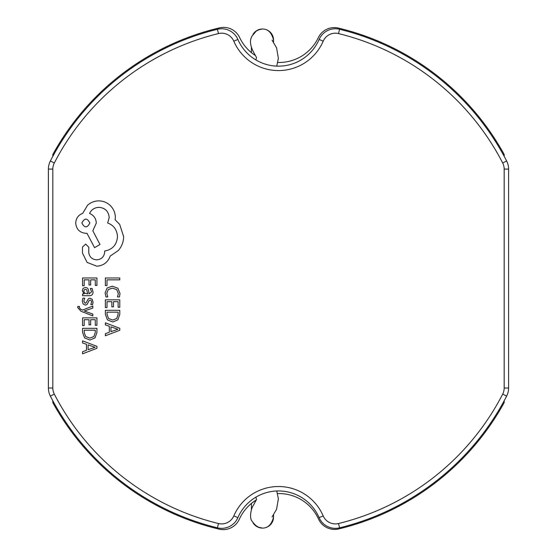 <?xml version="1.0" encoding="UTF-8"?>
<svg xmlns="http://www.w3.org/2000/svg" width="557" height="557" viewBox="0 0 557 557"><rect width="100%" height="100%" fill="white"/><g stroke="black" fill="none" stroke-linecap="round" stroke-linejoin="round"><path stroke-width="0.84" d="M253.059 34.269A11.063 11.063 0 0 1 262.479 28.999L259.478 29.584L262.479 28.999A11.063 11.063 0 0 1 273.543 40.062C271.698 32.689 268.014 28.999 262.479 28.999A11.063 11.063 0 0 1 273.369 42.019A11.063 11.063 0 0 0 273.543 40.062C271.698 32.689 268.014 28.999 262.479 28.999M273.369 515.086A11.063 11.063 0 0 1 262.479 528.106C268.014 528.106 271.698 524.416 273.543 517.042L273.362 515.093M211.611 526.33L217.418 527.827A256.645 256.645 0 0 1 50.367 396.124A17.699 17.699 0 0 1 48.403 388.02L48.403 169.084A17.699 17.699 0 0 1 50.367 160.973A256.645 256.645 0 0 1 217.418 29.277L211.611 30.774M345.389 30.774L339.582 29.277A256.645 256.645 0 0 1 506.633 160.973A17.699 17.699 0 0 1 508.597 169.084L508.597 388.02A17.699 17.699 0 0 1 506.633 396.124A256.645 256.645 0 0 1 339.582 527.827L345.389 526.33M251.437 503.41L256.401 499.887A43.432 43.432 0 0 0 239.364 519.187A17.699 17.699 0 0 1 219.145 529.15A257.536 257.536 0 0 1 52.824 402.627L52.824 400.782M504.176 400.782L504.176 402.627A257.536 257.536 0 0 1 338.788 528.927A17.699 17.699 0 0 1 318.527 519.033A43.432 43.432 0 0 0 277.553 493.579M253.219 502.024L251.917 503.02M258.977 527.326L262.479 528.106A11.063 11.063 0 0 1 253.059 522.828M52.824 169.084L48.403 169.084A17.699 17.699 0 0 1 50.367 160.973A256.645 256.645 0 0 1 217.418 29.277A17.699 17.699 0 0 1 237.881 39.45A44.247 44.247 0 0 0 319.119 39.45A17.699 17.699 0 0 1 339.582 29.277A256.645 256.645 0 0 1 506.633 160.973A17.699 17.699 0 0 1 508.597 169.084L504.176 169.084A13.277 13.277 0 0 0 502.699 162.999A252.224 252.224 0 0 0 338.531 33.573A13.277 13.277 0 0 0 323.185 41.204A48.675 48.675 0 0 1 233.815 41.204A13.277 13.277 0 0 0 218.469 33.573A252.224 252.224 0 0 0 54.301 162.999A13.277 13.277 0 0 0 52.824 169.084L52.824 388.02A13.277 13.277 0 0 0 54.301 394.098A252.224 252.224 0 0 0 218.469 523.524A13.277 13.277 0 0 0 233.815 515.893A48.675 48.675 0 0 1 323.185 515.893A13.277 13.277 0 0 0 338.531 523.524A252.224 252.224 0 0 0 502.699 394.098A13.277 13.277 0 0 0 504.176 388.02L504.176 169.084M504.176 388.02L508.597 388.02A17.699 17.699 0 0 1 506.633 396.124A256.645 256.645 0 0 1 339.582 527.827A17.699 17.699 0 0 1 319.119 517.648A44.247 44.247 0 0 0 237.881 517.648A17.699 17.699 0 0 1 217.418 527.827A256.645 256.645 0 0 1 50.367 396.124A17.699 17.699 0 0 1 48.403 388.02L52.824 388.02M52.824 156.322L52.824 154.477A257.536 257.536 0 0 1 219.569 27.85A17.699 17.699 0 0 1 239.635 37.535A43.523 43.523 0 0 0 255.531 55.63M277.804 62.481A43.523 43.523 0 0 0 318.298 37.688A17.699 17.699 0 0 1 338.391 28.08A257.536 257.536 0 0 1 504.176 154.477L504.176 156.322M273.362 42.012L273.543 40.062L273.543 42.269M105.377 285.581L107.021 285.581L107.021 279.844L119.776 279.844L119.776 277.985L105.377 277.985L105.377 285.581M105.134 292.961L105.969 296.951L107.752 296.951L106.791 293.233L108.309 289.529L112.417 288.115L116.74 289.633L118.342 293.553L117.485 296.951L119.428 296.951L120.02 293.539L117.896 288.248L112.305 286.166L107.097 288.018L105.134 292.961M105.377 307.575L107.021 307.575L107.021 301.692L111.86 301.692L111.86 306.837L113.51 306.837L113.51 301.692L118.119 301.692L118.119 307.248L119.776 307.248L119.776 299.833L105.377 299.833L105.377 307.575M105.377 310.298L105.377 314.252L107.39 319.843L112.758 322.016L117.868 319.843L119.776 314.406L119.776 310.298L105.377 310.298M118.119 312.157L107.021 312.157L107.021 314.245L108.518 318.527L112.709 320.066L116.761 318.486L118.119 314.329L118.119 312.157M105.377 335.774L119.776 330.287L119.776 328.303L105.377 322.816L105.377 324.87L109.311 326.256L109.311 332.25L105.377 333.72L105.377 335.774M110.94 326.841L110.94 331.673L117.931 329.278L110.94 326.841M82.533 285.727L84.177 285.727L84.177 279.844L89.016 279.844L89.016 284.996L90.666 284.996L90.666 279.844L95.275 279.844L95.275 285.4L96.932 285.4L96.932 277.985L82.533 277.985L82.533 285.727M93.054 292L92.093 288.463L90.345 288.463L91.585 291.833L89.071 293.915L88.64 290.865C88.326 288.596 87.205 287.454 85.284 287.454L83.097 288.338L82.29 290.719L84.121 293.866L82.533 293.915L82.533 295.718L89.148 295.718C91.752 295.718 93.054 294.479 93.054 292M86.739 289.765L85.437 289.285L84.232 289.807L83.773 291.186L84.608 293.142L87.693 293.915L86.739 289.765M83.766 301.128L84.755 298.162L82.896 298.162L82.29 300.954L83.104 303.948L85.332 305.111L87.031 304.505L89.245 300.425L90.206 300.035L91.202 300.578L91.585 301.998L90.847 304.616L92.594 304.616L93.054 302.179L92.232 299.332L90.039 298.176L88.417 298.684L86.133 302.792L85.151 303.259L83.766 301.128M92.817 315.916L92.817 314.051L84.239 311.022L92.817 308.063L92.817 306.044L82.554 310.082L80.688 309.288L79.233 307.443L79.442 306.42L77.834 306.42L77.688 307.582L80.981 311.252L92.817 315.916M82.533 325.608L84.177 325.608L84.177 319.718L89.016 319.718L89.016 324.87L90.666 324.87L90.666 319.718L95.275 319.718L95.275 325.281L96.932 325.281L96.932 317.859L82.533 317.859L82.533 325.608M82.533 328.324L82.533 332.285L84.553 337.876L89.914 340.048L95.024 337.876L96.932 332.432L96.932 328.324L82.533 328.324M95.275 330.183L84.177 330.183L84.177 332.278L85.674 336.553L89.865 338.092L93.924 336.519L95.275 332.362L95.275 330.183M82.533 353.806L96.932 348.32L96.932 346.336L82.533 340.849L82.533 342.903L86.474 344.289L86.474 350.283L82.533 351.752L82.533 353.806M88.097 344.874L88.097 349.705L95.094 347.31L88.097 344.874M96.814 266.19C103.435 265.682 107.905 262.305 110.223 256.06L118.314 250.532C121.781 246.5 123.55 241.863 123.64 236.607L119.644 224.318L115.139 219.82L115.348 217.46C115.292 212.92 113.656 209 110.432 205.686C107.209 202.546 103.317 200.945 98.763 200.875C94.53 200.931 90.812 202.365 87.602 205.178L82.687 213.366C78.321 215.023 76.003 218.267 75.724 223.092C76.323 229.324 79.735 232.735 85.966 233.327L86.989 233.327L94.565 247.663L99.988 244.488L92.824 230.772L96.305 223.092C95.999 218.4 93.743 215.19 89.545 213.47C91.404 209.627 94.544 207.58 98.965 207.329C105.196 207.921 108.608 211.34 109.2 217.564L107.668 222.988C113.809 225.313 117.088 229.881 117.492 236.711C116.81 244.76 112.549 249.543 104.695 251.04L104.695 251.861C104.236 256.721 101.576 259.388 96.716 259.847C92.107 259.485 89.447 257.028 88.73 252.474L88.828 247.252L85.66 244.077L82.485 247.05L82.485 253.087L87.087 262.403L96.814 266.19M81.872 222.988C84.56 228.14 87.219 228.14 89.851 222.988C87.191 217.857 84.532 217.857 81.872 222.988M218.469 33.573L217.418 29.277A17.699 17.699 0 0 1 237.881 39.45A44.247 44.247 0 0 0 319.119 39.45A17.699 17.699 0 0 1 339.582 29.277L338.531 33.573M338.531 523.524L339.582 527.827A17.699 17.699 0 0 1 319.119 517.648A44.247 44.247 0 0 0 237.881 517.648A17.699 17.699 0 0 1 217.418 527.827L218.469 523.524M237.881 39.45L233.815 41.204M54.301 162.999L50.367 160.973M319.119 39.45L323.185 41.204M506.633 160.973L502.699 162.999M54.301 394.098L50.367 396.124M233.815 515.893L237.881 517.648M506.633 396.124L502.699 394.098M323.185 515.893L319.119 517.648M251.423 52.643L251.423 47.206M273.543 514.835L273.543 517.042M255.9 59.947L256.519 57.531L253.463 51.954C250.65 46.412 249.821 41.914 250.984 38.475L251.771 36.4L255.886 31.491C256.847 30.51 258.775 29.695 261.658 29.055M276.732 490.982L278.375 498.738L276.557 509.3L272.067 516.973M251.423 503.424L251.423 509.892M255.9 497.15L256.519 499.566L253.463 505.15C250.232 509.857 250.218 518.268 250.984 518.623C250.622 519.563 252.286 521.916 255.983 525.683C258.72 527.026 257.132 527.249 262.479 528.106M276.732 66.116L278.375 58.367L276.557 47.805L272.067 40.125"/></g></svg>
